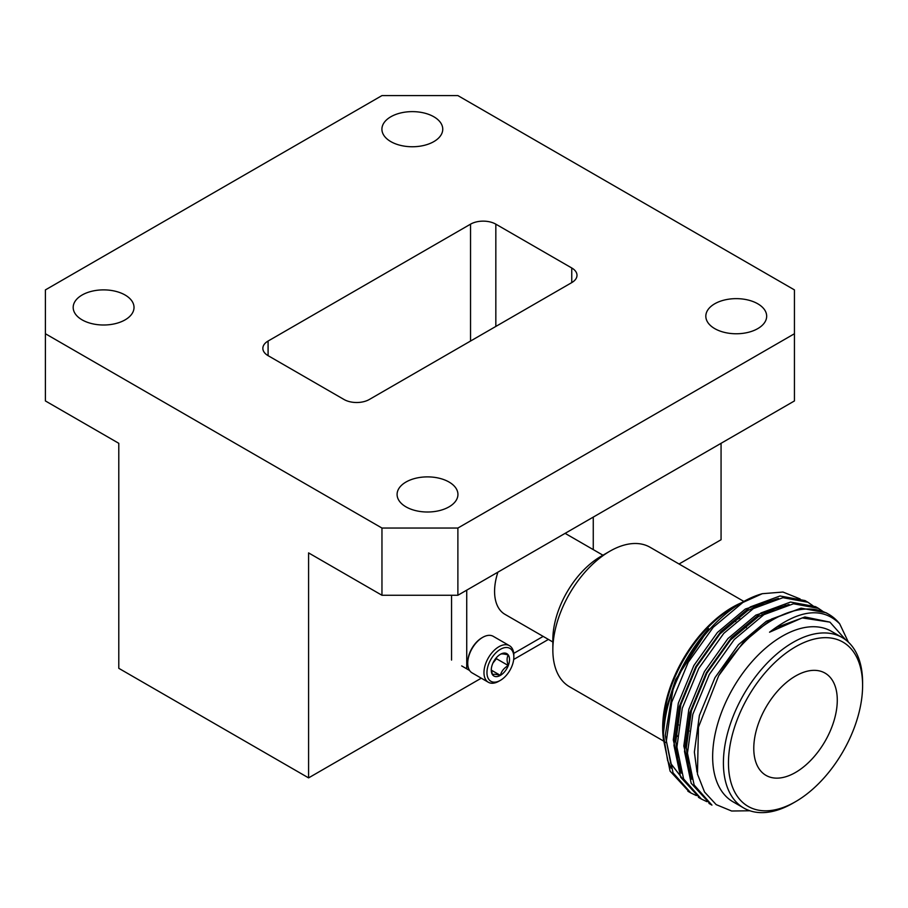 <?xml version="1.0" encoding="UTF-8"?>
<svg xmlns="http://www.w3.org/2000/svg" width="908" height="908" viewBox="0 0 908 908"><rect width="100%" height="100%" fill="white"/><g stroke="black" fill="none" stroke-linecap="round" stroke-linejoin="round"><path stroke-width="1.36" d="M663.555 741.041L569.52 686.754A80.528 46.49 -60 0 1 552.847 649.89A80.528 46.49 -60 0 1 609.79 551.258A80.528 46.49 -60 0 1 650.06 547.263L743.856 601.425M609.79 551.258L600.926 556.377L609.79 551.258M741.677 602.662A98.427 56.829 120 0 0 732.268 607.361A98.427 56.829 120 0 0 663.464 739.498M785.568 605.273A98.427 56.829 120 0 0 784.807 604.683M737.5 605.25A98.427 56.829 -60 0 1 741.053 603.582M784.932 604.671A98.427 56.829 -60 0 1 785.692 605.239M663.317 734.163L663.317 728.273A98.427 56.829 -60 0 1 732.904 607.724L742.392 602.254A111.832 64.57 120 0 0 663.476 733.153C666.642 694.438 681.704 659.605 708.66 628.665L675.631 679.593L666.461 707.57L663.317 734.163L667.652 760.62L671.091 768.191M795.533 676.029A59.054 34.095 120 0 0 756.954 728.068A59.054 34.095 120 0 0 766.011 775.387A59.054 34.095 120 0 0 825.054 741.291A59.054 34.095 120 0 0 825.054 673.112A59.054 34.095 120 0 0 795.533 676.029M795.533 646.802A94.841 54.764 120 0 0 728.466 762.97A94.841 54.764 120 0 0 795.533 801.685A94.841 54.764 120 0 0 862.6 685.529A94.841 54.764 120 0 0 795.533 646.802M795.533 801.685L793.002 803.149A98.427 56.829 -60 0 1 743.788 808.029A98.427 56.829 -60 0 1 728.704 729.158A98.427 56.829 -60 0 1 793.002 642.421A98.427 56.829 -60 0 1 842.215 637.552A98.427 56.829 -60 0 1 862.6 682.6L862.6 685.529M842.215 637.552L831.456 631.332A98.427 56.829 120 0 0 733.028 688.162A98.427 56.829 120 0 0 733.028 801.809L743.788 808.029M696.357 795.578L690.863 792.956L673.044 772.833L666.37 740.985L671.727 702.19L688.219 662.284L713.211 627.303L742.812 602.492L762.3 593.696A111.832 64.57 120 0 0 742.392 602.254L732.904 607.724M762.3 593.696L782.98 592.05L800.084 598.928M769.53 632.218L776.976 627.28L804.908 616.963L829.957 622.139L802.195 617.905L769.53 632.218C799.063 609.506 822.444 606.703 839.684 623.807L848.39 642.149M697.026 772.038L694.37 752.096L699.398 715.425L714.937 677.709L738.51 644.646L766.431 621.197L793.683 610.959M691.771 779.234L683.826 746.001L688.854 709.341L704.392 671.625L727.966 638.551L755.887 615.102L789.052 604.467M681.227 773.151L673.282 739.918L678.31 703.246L693.848 665.541L717.422 632.467L745.343 609.018L778.508 598.383M670.683 767.056L667.652 760.62M845.745 639.902L829.957 622.15M688.309 764.547L686.357 747.466L691.385 710.794L706.923 673.089L730.497 640.015L758.418 616.566L776.215 608.417M677.765 758.452L675.813 741.382L680.841 704.71L696.379 666.994L719.953 633.932L747.874 610.482L765.671 602.333M685.404 782.435L670.74 763.446L665.269 735.287L672.987 689.887M718.716 675.643A111.832 64.57 -60 0 1 828.675 614.251L826.098 612.752L801.094 608.156L771.494 619.052L743.107 642.535L718.716 675.643L698.456 727.172L697.457 774.059L704.529 792.014L716.185 804.624L731.632 811.014L749.895 810.765M826.087 612.752L827.347 613.513M710.476 804.238L691.181 783.298L684.507 751.461L689.864 712.655L706.345 672.76L731.349 637.768L760.949 612.968L790.55 602.061L815.554 606.669L817.007 607.554M699.932 798.155L680.637 777.225L673.963 745.366L679.32 706.572L695.8 666.665L720.804 631.684L750.405 606.873L780.006 595.977L805.01 600.574L806.463 601.471M689.388 792.06L670.093 771.13L663.419 739.282L663.476 733.153M828.675 614.251A111.832 64.57 -60 0 1 839.684 623.807M708.989 803.421L711.94 805.124L694.132 785.011L687.458 753.163L692.815 714.358L709.307 674.462L734.3 639.47L763.9 614.671L793.501 603.775L818.505 608.371L823.272 611.674M706.901 801.673L701.373 799.029L683.588 778.916L676.914 747.08L682.271 708.274L698.763 668.379L723.755 633.387L753.356 608.587L782.957 597.68L807.961 602.276L812.966 605.784M739.691 618.246A80.528 46.49 120 0 0 732.268 621.969A80.528 46.49 120 0 0 731.996 622.128M676.12 731.088A80.528 46.49 120 0 0 677.232 736.377M686.652 753.413A80.528 46.49 120 0 0 687.481 754.185M763.753 614.761A80.528 46.49 120 0 0 762.05 614.489M552.847 649.89L552.847 639.652A67.998 39.26 -60 0 1 600.926 556.377M492.942 663.056L496.438 658.697L496.438 657.619M491.285 669.378L492.488 674.678C493.509 673.997 496.143 674.224 500.399 675.382C501.42 671.216 504.054 667.936 508.298 665.553C506.709 661.115 506.709 657.596 508.298 655.009C504.099 653.851 501.466 653.612 500.399 654.293A12.916 7.457 120 0 0 492.488 664.134A12.916 7.457 120 0 0 491.262 670.115A12.916 7.457 120 0 0 492.488 674.678A12.916 7.457 120 0 0 500.399 675.382A12.916 7.457 120 0 0 508.298 665.553A12.916 7.457 120 0 0 508.298 655.009A12.916 7.457 120 0 0 500.399 654.293M491.364 670.172L500.399 675.382M496.438 658.697L508.298 665.553M513.837 657.086A19 10.975 120 0 0 500.399 649.322A19 10.975 120 0 0 486.96 672.601A19 10.975 120 0 0 500.399 680.353A19 10.975 120 0 0 513.837 657.086L513.837 655.36A21.111 12.19 -60 0 0 509.456 645.69L493.226 636.315A21.111 12.19 120 0 0 482.67 637.371A21.111 12.19 120 0 0 467.734 663.226A21.111 12.19 120 0 0 472.115 672.896L488.345 682.26A21.111 12.19 -60 0 1 488.345 657.88A21.111 12.19 -60 0 1 509.456 645.69M500.399 680.353L498.901 681.216A21.111 12.19 -60 0 1 488.345 682.26M461.684 665.916L469.595 670.479M513.735 653.397L543.166 636.395M451.56 595.262L451.56 660.071M466.735 590.143L466.735 668.833M593.265 549.612L593.265 517.095M482.296 637.586A20.055 11.577 120 0 0 481.921 637.802L481.921 637.802A20.055 11.577 120 0 0 467.734 662.363A20.055 11.577 120 0 0 467.745 662.783M552.847 641.99L504.95 614.33A50.099 28.931 -60 0 1 497.913 572.142M679.036 564.004L721.065 539.738L721.065 443.308M45.4 333.735L45.4 400.939L118.789 443.308L118.789 668.311L308.584 777.884L308.584 552.893L381.962 595.262L381.962 528.047L457.882 528.047L794.443 333.735L794.443 289.902L457.882 95.59L381.962 95.59L45.4 289.902L45.4 333.735L381.962 528.047M308.584 777.884L481.274 678.185M513.69 659.469L548.409 639.425M457.882 528.047L457.882 595.262L794.443 400.939L794.443 333.735M457.882 595.262L381.962 595.262M268.087 355.652A17.899 10.329 180 0 1 262.855 348.343A17.899 10.329 180 0 1 268.087 341.045L268.087 355.652L344.007 399.486A17.899 10.329 180 0 0 369.318 399.486L571.756 282.604L571.756 267.985L495.836 224.162L495.836 326.426M470.537 341.045L470.537 224.162L268.087 341.045M470.537 224.162A17.899 10.329 180 0 1 495.836 224.162M571.756 267.985A17.899 10.329 180 0 1 577 275.294A17.899 10.329 180 0 1 571.756 282.604M406.001 506.868A30.418 17.558 0 0 0 439.154 510.671A30.418 17.558 0 0 0 457.938 494.451A30.418 17.558 0 0 0 427.52 476.882A30.418 17.558 0 0 0 397.091 494.451A30.418 17.558 0 0 0 406.001 506.868M714.732 328.617A30.418 17.558 0 0 0 747.886 332.43A30.418 17.558 0 0 0 766.67 316.2A30.418 17.558 0 0 0 736.24 298.641A30.418 17.558 0 0 0 705.822 316.2A30.418 17.558 0 0 0 714.732 328.617M82.095 319.854A30.418 17.558 0 0 0 115.248 323.668A30.418 17.558 0 0 0 134.021 307.437A30.418 17.558 0 0 0 103.603 289.879A30.418 17.558 0 0 0 73.185 307.437A30.418 17.558 0 0 0 82.095 319.854M390.826 141.614A30.418 17.558 0 0 0 423.968 145.416A30.418 17.558 0 0 0 442.752 129.197A30.418 17.558 0 0 0 412.334 111.627A30.418 17.558 0 0 0 381.916 129.197A30.418 17.558 0 0 0 390.826 141.614M818.505 608.371L815.554 606.669M807.961 602.288L805.01 600.574M701.385 799.029L698.445 797.326M690.852 792.945L687.901 791.243M676.869 723.926L678.605 724.925M687.413 730.009L689.149 731.008M734.413 620.777L735.775 621.56M744.458 626.577L746.319 627.644M665.655 742.245L666.415 742.687M676.199 748.34L676.959 748.771M686.743 754.423L687.504 754.866M753.822 607.18L754.786 607.736M764.366 613.263L765.33 613.819M467.734 662.363L467.734 663.226M481.921 637.802L482.67 637.371M603.321 555.424L565.105 533.359"/></g></svg>
